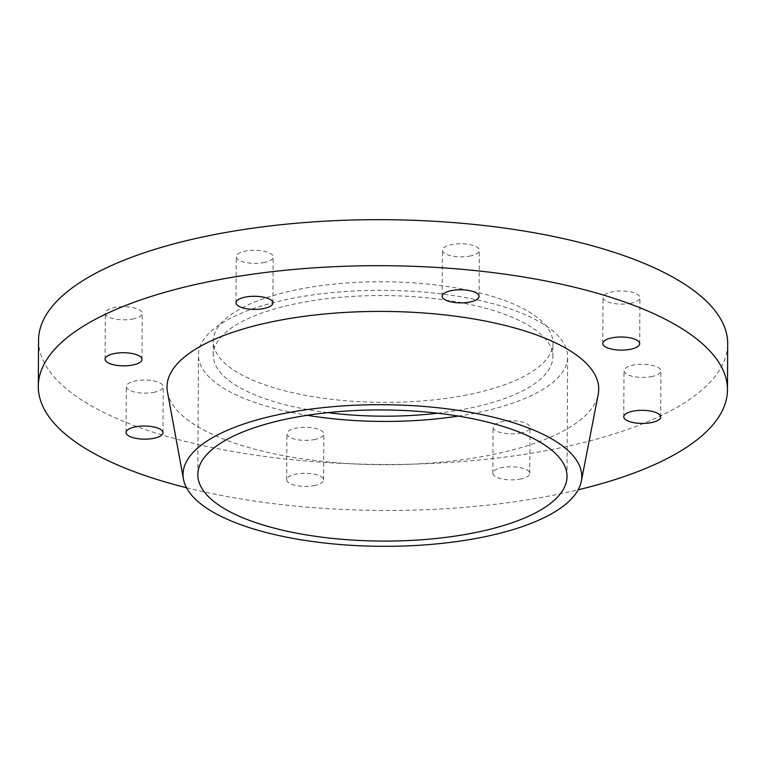 <?xml version="1.0" encoding="UTF-8"?>
<svg xmlns="http://www.w3.org/2000/svg" width="766" height="766" viewBox="0 0 766 766"><rect width="100%" height="100%" fill="white"/><g stroke="black" fill="none" stroke-linecap="round" stroke-linejoin="round"><path stroke-width="0.57" stroke-dasharray="3.83 2.87" d="M186.521 487.75A344.585 122.388 -179.7 0 0 546.311 496.569A344.585 122.388 -179.7 0 0 578.186 489.8M520.047 479.133A18.461 6.559 -179.7 0 0 529.746 473.426A18.461 6.559 -179.7 0 0 511.324 466.772A18.461 6.559 -179.7 0 0 492.835 473.225A18.461 6.559 -179.7 0 0 520.047 479.133M313.897 485.654A18.461 6.559 -179.7 0 0 323.597 479.937A18.461 6.559 -179.7 0 0 305.174 473.283A18.461 6.559 -179.7 0 0 286.685 479.736A18.461 6.559 -179.7 0 0 313.897 485.654M167.486 392.087A215.859 76.667 -179.7 0 0 485.261 456.048A215.859 76.667 -179.7 0 0 598.227 394.346M458.269 416.091A184.596 65.56 -179.7 0 0 470.602 413.994A184.596 65.56 -179.7 0 0 567.644 356.841A184.596 65.56 -179.7 0 0 383.393 290.314A184.596 65.56 -179.7 0 0 198.451 354.907A184.596 65.56 -179.7 0 0 307.195 415.296M437.779 413.219A169.832 60.313 -179.7 0 0 463.593 409.341A169.832 60.313 -179.7 0 0 552.88 356.765A169.832 60.313 -179.7 0 0 383.364 295.552A169.832 60.313 -179.7 0 0 213.216 354.984A169.832 60.313 -179.7 0 0 327.714 412.644M463.669 395.534A169.832 60.313 -179.7 0 0 552.947 342.957A169.832 60.313 -179.7 0 0 383.44 281.754A169.832 60.313 -179.7 0 0 213.293 341.176A169.832 60.313 -179.7 0 0 463.669 395.534M630.227 303.365A18.461 6.559 -179.7 0 0 639.936 297.648A18.461 6.559 -179.7 0 0 621.504 290.994A18.461 6.559 -179.7 0 0 603.014 297.447A18.461 6.559 -179.7 0 0 630.227 303.365M520.286 433.125A18.461 6.559 -179.7 0 0 529.995 427.409A18.461 6.559 -179.7 0 0 511.564 420.754A18.461 6.559 -179.7 0 0 493.074 427.208A18.461 6.559 -179.7 0 0 520.286 433.125M314.137 439.636A18.461 6.559 -179.7 0 0 323.836 433.92A18.461 6.559 -179.7 0 0 305.414 427.265A18.461 6.559 -179.7 0 0 286.924 433.728A18.461 6.559 -179.7 0 0 314.137 439.636M153.526 392.393A18.461 6.559 -179.7 0 0 163.225 386.677A18.461 6.559 -179.7 0 0 144.803 380.032A18.461 6.559 -179.7 0 0 126.313 386.485A18.461 6.559 -179.7 0 0 153.526 392.393M132.537 319.077A18.461 6.559 -179.7 0 0 142.237 313.361A18.461 6.559 -179.7 0 0 123.814 306.716A18.461 6.559 -179.7 0 0 105.315 313.17A18.461 6.559 -179.7 0 0 132.537 319.077M263.466 262.633A18.461 6.559 -179.7 0 0 273.165 256.916A18.461 6.559 -179.7 0 0 254.743 250.271A18.461 6.559 -179.7 0 0 236.254 256.725A18.461 6.559 -179.7 0 0 263.466 262.633M469.615 256.122A18.461 6.559 -179.7 0 0 479.315 250.405A18.461 6.559 -179.7 0 0 460.893 243.751A18.461 6.559 -179.7 0 0 442.403 250.214A18.461 6.559 -179.7 0 0 469.615 256.122M651.215 376.671A18.461 6.559 -179.7 0 0 660.924 370.964A18.461 6.559 -179.7 0 0 642.492 364.31A18.461 6.559 -179.7 0 0 624.003 370.763A18.461 6.559 -179.7 0 0 651.215 376.671M38.539 340.257A344.585 122.388 -179.7 0 0 546.551 450.561A344.585 122.388 -179.7 0 0 727.7 343.867M567.022 476.481L567.644 356.841M197.829 474.547L198.451 354.907M552.88 356.765L552.947 342.957M213.216 354.984L213.293 341.176M639.687 343.666L639.936 297.648M602.775 343.465L603.014 297.447M660.685 416.972L660.924 370.964M623.763 416.781L624.003 370.763M141.997 359.378L142.237 313.361M105.076 359.187L105.315 313.17M162.986 432.694L163.225 386.677M126.064 432.503L126.313 386.485M323.597 479.937L323.836 433.92M286.685 479.736L286.924 433.728M529.746 473.426L529.995 427.409M492.835 473.225L493.074 427.208M479.076 296.423L479.315 250.405M442.164 296.231L442.403 250.214M272.926 302.934L273.165 256.916M236.005 302.742L236.254 256.725"/><path stroke-width="1.15" d="M578.186 489.8A344.585 122.388 -179.7 0 0 727.461 389.884A344.585 122.388 -179.7 0 0 383.517 265.697A344.585 122.388 -179.7 0 0 38.3 386.275A344.585 122.388 -179.7 0 0 186.521 487.75M629.987 349.373A18.461 6.559 -179.7 0 0 639.687 343.666A18.461 6.559 -179.7 0 0 621.264 337.011A18.461 6.559 -179.7 0 0 602.775 343.465A18.461 6.559 -179.7 0 0 629.987 349.373M153.286 438.411A18.461 6.559 -179.7 0 0 162.986 432.694A18.461 6.559 -179.7 0 0 144.563 426.04A18.461 6.559 -179.7 0 0 126.064 432.503A18.461 6.559 -179.7 0 0 153.286 438.411M132.298 365.095A18.461 6.559 -179.7 0 0 141.997 359.378A18.461 6.559 -179.7 0 0 123.575 352.733A18.461 6.559 -179.7 0 0 105.076 359.187A18.461 6.559 -179.7 0 0 132.298 365.095M263.226 308.65A18.461 6.559 -179.7 0 0 272.926 302.934A18.461 6.559 -179.7 0 0 254.504 296.279A18.461 6.559 -179.7 0 0 236.005 302.742A18.461 6.559 -179.7 0 0 263.226 308.65M469.376 302.139A18.461 6.559 -179.7 0 0 479.076 296.423A18.461 6.559 -179.7 0 0 460.653 289.768A18.461 6.559 -179.7 0 0 442.164 296.231A18.461 6.559 -179.7 0 0 469.376 302.139M650.976 422.688A18.461 6.559 -179.7 0 0 660.685 416.972A18.461 6.559 -179.7 0 0 642.253 410.327A18.461 6.559 -179.7 0 0 623.763 416.781A18.461 6.559 -179.7 0 0 650.976 422.688M581.317 481.297L598.227 394.346A215.859 76.667 -179.7 0 0 383.278 311.417A215.859 76.667 -179.7 0 0 167.486 392.087L183.476 479.219A199.371 70.807 -179.7 0 0 476.979 538.287A199.371 70.807 -179.7 0 0 581.317 481.297A199.371 70.807 -179.7 0 0 382.789 404.707A199.371 70.807 -179.7 0 0 183.476 479.219M469.979 533.634A184.596 65.56 -179.7 0 0 567.022 476.481A184.596 65.56 -179.7 0 0 382.761 409.954A184.596 65.56 -179.7 0 0 197.829 474.547A184.596 65.56 -179.7 0 0 469.979 533.634M307.195 415.296A184.596 65.56 -179.7 0 0 458.269 416.091M327.714 412.644A169.832 60.313 -179.7 0 0 437.779 413.219M727.461 389.884L727.7 343.867A344.585 122.388 -179.7 0 0 383.766 219.689A344.585 122.388 -179.7 0 0 38.539 340.257L38.3 386.275"/></g></svg>
